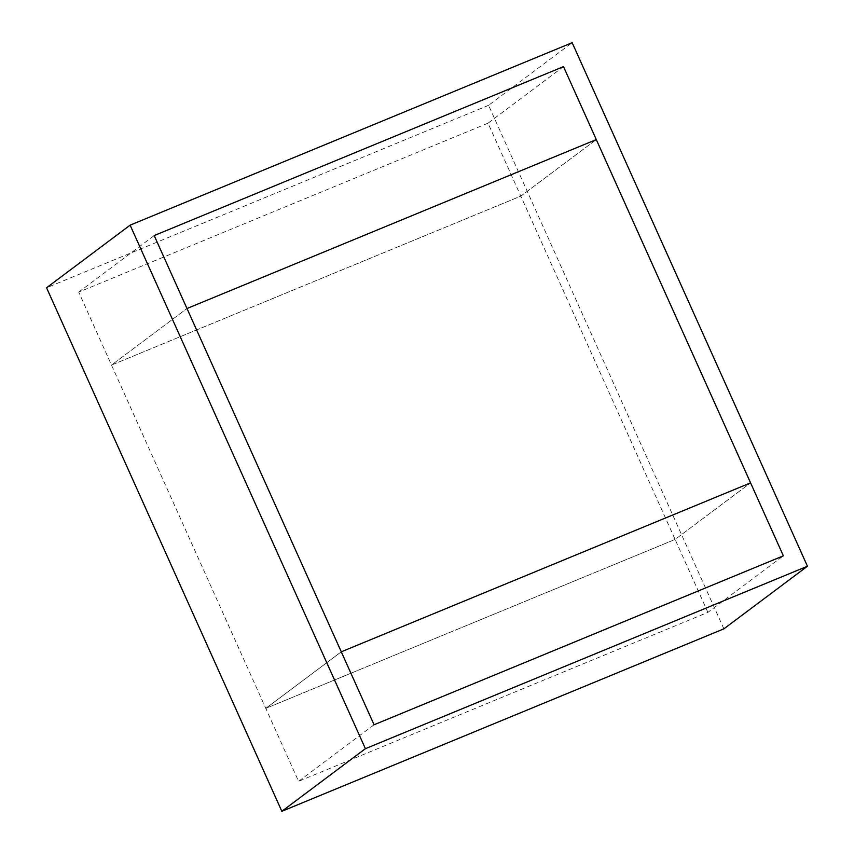 <?xml version="1.0" encoding="UTF-8"?>
<svg xmlns="http://www.w3.org/2000/svg" width="854" height="854" viewBox="0 0 854 854"><rect width="100%" height="100%" fill="white"/><g stroke="black" fill="none" stroke-linecap="round" stroke-linejoin="round"><path stroke-width="0.64" stroke-dasharray="4.27 3.2" d="M723.882 628.843L488.595 105.309L572.159 42.7M488.595 105.309L46.554 287.766M563.501 66.623L488.029 123.179L520.812 196.121L111.511 365.064L186.994 308.518L111.511 365.064L520.812 196.121L596.295 139.576L520.812 196.121L675.098 539.429L265.797 708.372L341.28 651.815L265.797 708.372L298.58 781.314L707.881 612.371L783.364 555.826M488.029 123.179L78.728 292.121L265.797 708.372L675.098 539.429L750.581 482.873L675.098 539.429L707.881 612.371M78.728 292.121L154.2 235.565M374.063 724.768L298.58 781.314"/><path stroke-width="1.28" d="M46.554 287.766L130.118 225.157L365.405 748.691L281.841 811.3L46.554 287.766M365.405 748.691L807.446 566.234L572.159 42.7L130.118 225.157M807.446 566.234L723.882 628.843L281.841 811.3M750.581 482.873L341.28 651.815L154.2 235.565L563.501 66.623L596.295 139.576L186.994 308.518L596.295 139.576L750.581 482.873L783.364 555.826L374.063 724.768L341.28 651.815L750.581 482.873"/></g></svg>
